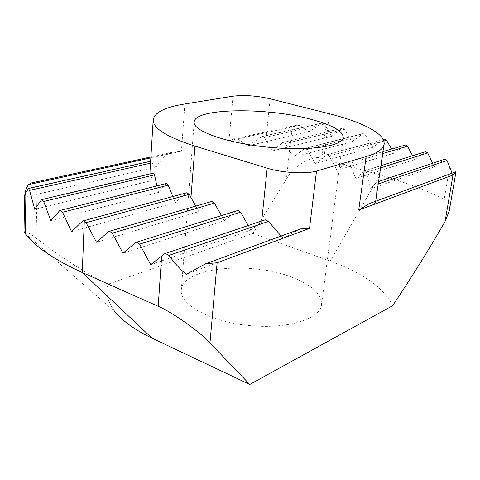 <?xml version="1.0" encoding="UTF-8"?>
<svg xmlns="http://www.w3.org/2000/svg" width="480" height="480" viewBox="0 0 480 480"><rect width="100%" height="100%" fill="white"/><g stroke="black" fill="none" stroke-linecap="round" stroke-linejoin="round"><path stroke-width="0.36" stroke-dasharray="2.4 1.8" d="M292.464 277.464C251.166 260.742 182.25 267.108 181.284 290.202C179.532 304.536 209.97 321.594 248.508 325.494C287.034 329.556 320.316 319.08 321.534 304.692C321.768 294.204 312.078 285.126 292.464 277.464M25.284 233.706L115.932 312.708C107.808 302.724 105.126 293.25 107.88 284.292C85.11 272.898 61.164 257.484 36.036 238.056L37.242 182.706L181.416 151.176L172.296 152.274L167.58 154.206C163.236 157.404 159.558 161.652 156.546 166.944L24.594 197.124M449.718 166.746L444.228 199.122C425.28 189.864 403.824 181.818 379.866 174.99L321.834 158.364L325.788 126.312L324.402 124.062L322.386 123L308.838 131.766L299.568 125.34L237.462 138.924L234.108 138.822L229.008 140.766L292.212 126.948L286.398 179.1L252.948 233.46L107.88 284.292M252.948 233.46L330.21 261.132C362.976 272.844 383.76 287.706 392.574 305.736M31.218 182.97L37.242 182.706M292.212 126.948L296.622 125.22L299.568 125.34M391.674 149.046L394.068 153.174L336.942 170.268L329.304 155.952L327.15 154.644L315.21 163.458L307.062 149.604L304.944 148.338L293.388 157.098L285.432 143.478L283.404 142.236L272.238 150.93L265.902 140.01L270.132 98.784M195.738 206.106L198.804 211.602L96.486 242.22M325.788 126.312L331.734 136.308L341.652 128.55L342.6 128.178L344.532 129.3L351.978 141.75L363.192 133.566L365.202 134.706L372.81 147.348L383.772 139.272M372.81 147.348L315.21 163.458M172.83 196.542L175.464 202.542L185.844 193.152L186.852 192.732M175.464 202.542L71.562 231.606M198.804 211.602L211.098 201.63M412.602 155.736L414.63 159.612L355.77 178.5L349.632 163.296L347.778 161.832L336.942 170.268M394.068 153.174L405.48 145.026M221.436 215.598L224.298 220.686L123 253.188M224.298 220.686L237.132 210.684M432.666 163.248L434.34 166.836L370.38 188.898L366.42 172.344L364.974 170.658L355.77 178.5M414.63 159.612L425.724 151.632M248.22 225.516L250.836 230.142L150.75 264.672M265.272 219.762L261.582 222.09L261.696 220.968M250.836 230.142L261.582 222.09M376.296 197.688L377.058 184.362L376.548 182.202L370.38 188.898M434.34 166.836L445.11 159.048M204.312 264.3L299.202 229.392L283.476 238.14L186.264 274.302M283.476 238.14L281.118 236.028M369.366 203.55L455.994 171.714C455.868 172.296 454.758 173.46 452.664 175.194L375.024 204.078L375.678 201.246M452.664 175.194L452.076 173.142M370.176 203.286C372.882 202.884 374.496 203.154 375.024 204.078M156.888 185.892L158.574 192.408L165.834 183.786L166.584 183.432M351.978 141.75L293.388 157.098M158.574 192.408L50.808 220.638M149.934 173.922L149.982 180.978L153.684 173.04M331.734 136.308L272.238 150.93M149.982 180.978L34.734 209.304M308.838 131.766L247.926 145.836L262.272 136.38L264.42 137.55L265.902 140.01M156.546 166.944C153.972 165.726 152.268 163.83 151.428 161.256L150.72 163.116L150.12 169.464M237.462 138.924L247.926 145.836M24.654 196.374L24.6 197.424M24 231.432C24.87 230.502 28.884 232.71 36.036 238.056M444.228 199.122C448.572 201.63 450.24 205.602 449.226 211.038M286.398 179.1C293.712 165.732 312.798 154.536 321.834 158.364M299.202 229.392L300.444 228.906M383.784 141.006L329.304 155.952M383.436 139.47L326.178 155.028M185.844 193.152L83.958 220.83M210.78 201.846L108.456 231.66M404.598 145.374L346.95 162.168M382.692 153.57L349.632 163.296M236.874 210.852L135.666 242.556M424.902 151.956L364.32 170.934M380.622 167.85L366.42 172.344M264.114 220.212L164.244 253.938M444.348 159.354L376.2 182.364M378.288 183.942L377.058 184.362M365.202 134.706L307.062 149.604M362.238 133.932L303.96 148.728M165.834 183.786L59.592 210.756M344.532 129.3L285.432 143.478M341.652 128.55L282.426 142.626M153.27 173.322L41.388 199.908M324.402 124.062L264.42 137.55M321.324 123.396L261.168 136.8M151.428 161.256L27.972 188.766M167.58 154.206L150.846 157.866M385.062 139.164L379.866 174.99L330.21 261.132M233.004 96.192L229.008 140.766M184.866 103.962L181.416 151.176M329.46 113.802L324.144 156.594M321.534 304.692L343.284 137.484M181.284 290.202L194.184 122.076M172.356 152.274L150.9 156.942M296.658 125.226L234.144 138.828M327.144 154.644L383.142 139.44M347.748 161.838L382.98 151.578M364.92 170.664L380.94 165.648M376.446 182.232L378.648 181.488M304.944 148.338L363.192 133.566M283.404 142.236L342.6 128.178M262.248 136.386L322.362 123.006M150.636 161.232L151.194 161.106"/><path stroke-width="0.72" d="M311.112 119.334C332.184 124.944 342.912 130.992 343.284 137.484C342.864 146.352 308.124 151.392 266.946 147.084C225.756 142.878 192.786 130.842 194.184 122.076C194.52 107.874 266.79 107.178 311.112 119.334M300.444 228.906L309.522 228.402L217.116 262.77L209.964 342.93L249.768 384.45L392.574 305.736C411.36 277.734 428.85 249.684 445.044 221.58L453.018 175.026L358.716 210.102L369.366 203.55M249.768 384.45L152.076 338.202C135.576 330.27 123.528 321.774 115.932 312.708M150.846 157.866L28.506 184.62L31.218 182.97M383.772 139.272L385.062 139.164L386.478 140.268L391.674 149.046M189.216 194.388L86.058 222.684L84.294 220.938L83.508 220.794L186.84 192.738L189.216 194.388L195.738 206.106M86.058 222.684L96.486 242.22L108.456 231.66L109.524 231.216L112.23 233.172L123 253.188L135.666 242.556L136.734 242.118L139.614 244.14L150.75 264.672L164.244 253.938L165.408 253.476L168.972 255.396C174.282 262.902 180.048 269.202 186.264 274.302L205.788 263.718L217.116 262.77M83.508 220.794L82.458 221.238L71.562 231.606L62.544 212.268L60.48 210.348L59.592 210.756L50.808 220.638L43.674 201.462L42.096 199.53L41.388 199.908L34.734 209.304L29.568 190.356L28.482 188.424L25.914 192.702L25.284 233.706C35.334 246.858 54.33 259.8 82.266 272.52L158.202 306.324L161.652 255.972M211.098 201.63L211.83 201.42L214.41 203.094L221.436 215.598M382.98 151.578L405.474 145.026L407.52 146.262L412.602 155.736M237.132 210.684L237.918 210.432L240.648 212.16L248.22 225.516M425.724 151.632L427.704 152.946L432.666 163.248M281.118 236.028L268.506 221.418L265.23 219.78L165.462 253.458M445.11 159.048L447.03 160.476L452.076 173.142M375.678 201.246L384.054 144.168C385.56 133.77 362.37 122.07 329.46 113.802L270.132 98.784C256.608 95.742 244.236 94.878 233.004 96.192L184.866 103.962C165.066 107.142 154.518 112.422 153.21 119.802C152.826 128.256 166.74 137.022 194.964 146.106L267.198 168.18C282.102 172.896 306.312 174.276 316.518 171.054L366.162 156.588C377.424 153.18 383.388 149.04 384.054 144.168M60.474 210.348L166.578 183.432L168.246 185.178L172.83 196.542M153.684 173.04L154.524 174.876L156.888 185.892M150.12 169.464L149.934 173.922M24.594 197.124L25.914 192.702M28.506 184.62C26.298 187.65 25.014 191.568 24.654 196.374M25.188 233.58L24 231.432L24.594 197.076M209.964 342.93C200.58 332.34 171.354 311.574 158.202 306.324M449.226 211.038L445.044 221.58M449.226 211.032L456 171.708L453.018 175.026M386.478 140.268L383.784 141.006M83.958 220.83L82.458 221.238M214.41 203.094L112.23 233.172M407.52 146.262L382.692 153.57M240.648 212.16L139.614 244.14M427.704 152.946L380.622 167.85M268.506 221.418L168.972 255.396M447.03 160.476L378.288 183.942M168.246 185.178L62.544 212.268M154.524 174.876L43.674 201.462M150.516 163.164L29.568 190.356M84.294 220.938L82.266 272.52L152.076 338.202M316.518 171.054L309.522 228.402M366.162 156.588L358.716 210.102M261.696 220.968L267.198 168.18M194.964 146.106L190.968 197.562M150.9 156.942L31.296 182.97M383.142 139.44L384.384 139.104M109.524 231.216L211.83 201.42M136.734 242.118L237.918 210.432M380.94 165.648L425.706 151.632M378.648 181.488L445.08 159.054M42.084 199.53L153.666 173.04M28.458 188.43L150.636 161.232M150.108 169.698L153.21 119.802M205.968 263.67L300.45 228.918M369.372 203.568L455.97 171.714"/></g></svg>
